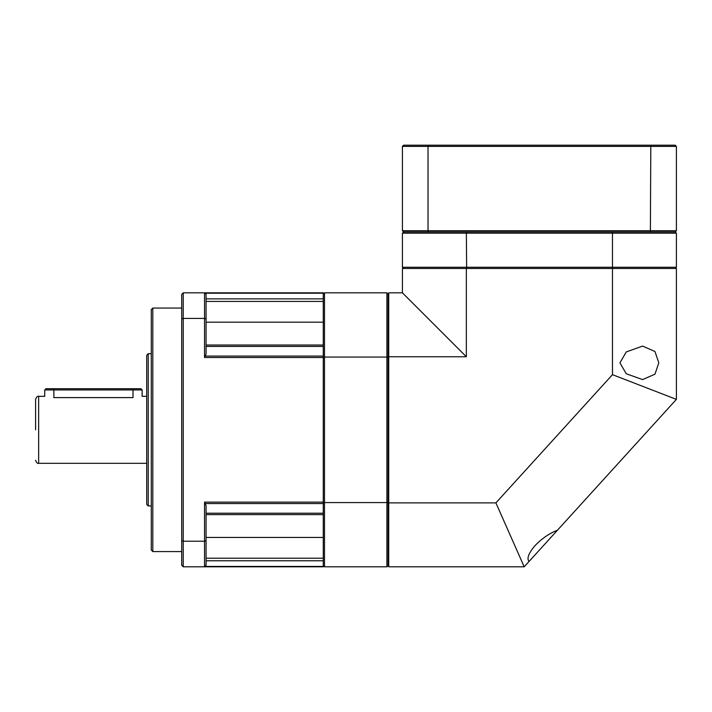 <?xml version="1.0" encoding="UTF-8"?>
<svg xmlns="http://www.w3.org/2000/svg" width="712" height="712" viewBox="0 0 712 712"><rect width="100%" height="100%" fill="white"/><g stroke="black" fill="none" stroke-linecap="round" stroke-linejoin="round"><path stroke-width="1.07" d="M388.725 295.115L388.12 295.115M388.12 357.335L388.725 357.335M388.725 502.307L388.12 502.307M388.12 564.527L388.725 564.527M428.455 231.952L403.642 231.952L402.422 233.171L466.351 233.171L466.654 231.952L612.169 231.952L612.471 233.171L676.4 233.171L675.181 231.952L428.455 231.952L428.019 230.733L402.422 230.733L403.642 231.952M675.181 231.952L676.4 230.733L428.019 230.733L428.019 146.405L650.804 146.405L650.376 231.952M650.804 146.405L676.4 146.405L675.181 145.195L650.376 145.195L650.804 146.405M676.4 230.733L676.4 146.405M402.422 146.405L428.019 146.405L428.455 145.195L403.642 145.195L402.422 146.405L402.422 230.733M650.376 145.195L428.455 145.195M206.071 345.026L323.275 345.026L323.275 514.616L206.071 514.616M181.72 318.967L183.242 318.424L183.242 292.837L181.72 294.359L181.72 565.284L183.242 566.805L204.549 566.805L206.071 565.284L206.071 505.662L204.549 502.12L204.549 541.218L183.242 541.218L183.242 318.424L204.549 318.424L204.549 357.522L206.071 353.98L206.071 294.359L204.549 292.837L323.275 292.837L323.275 301.434L206.071 301.434M206.071 558.208L323.275 558.208L323.275 566.805L204.549 566.805L206.071 565.284M206.071 294.359L204.549 292.837L204.549 318.424L206.071 318.967M204.549 292.837L183.242 292.837M183.242 566.805L183.242 541.218L181.72 540.675M206.071 540.675L204.549 541.218L204.549 566.805M181.72 551.586L152.804 551.586L152.804 308.056L181.72 308.056M152.804 551.586L151.282 550.064L151.282 309.578L152.804 308.056M151.282 505.929L148.238 505.929L148.238 353.713L151.282 353.713M148.238 505.929L146.716 504.408L146.716 355.235L148.238 353.713M146.716 463.307L38.644 463.307L38.644 396.335L44.731 396.335L44.731 389.945L133.01 389.945L133.01 397.608C144.794 396.219 144.794 396.219 133.01 397.608L133.073 397.608M133.01 397.608L53.863 397.608C42.079 396.219 42.079 396.219 53.863 397.608L53.863 388.725L45.951 388.725L44.731 389.945M35.6 429.825L35.6 399.379C36.526 396.878 37.54 395.863 38.644 396.335M142.142 389.945L140.931 388.725L133.01 388.725L133.01 389.945L142.142 389.945L142.142 396.335L146.716 396.335M133.01 388.725L53.863 388.725M466.654 268.477L466.351 233.171L612.471 233.171L612.471 267.258L402.422 267.258L403.642 268.477M402.422 233.171L402.422 267.258M675.181 268.477L676.4 267.258L676.4 233.171M676.4 267.258L612.471 267.258L612.169 268.477M402.422 292.837L388.725 292.837L388.725 356.765L466.351 356.765L402.422 292.837L402.422 268.477L676.4 268.477L676.4 399.379L612.471 374.663L495.908 502.886L388.725 502.886L388.725 566.805L524.192 566.805L543.274 545.819L529.096 561.421C526.586 558.662 528.5 553.464 534.837 545.819C541.814 538.557 549.352 533.359 557.452 530.226L676.4 399.379M557.452 530.226L543.274 545.819M524.192 566.805L495.908 502.886M388.725 356.765L388.725 502.886M466.351 356.765L466.351 268.477M612.471 268.477L612.471 374.663M619.929 362.853L626.249 351.933L642.598 346.103L654.969 351.505L658.796 362.853L654.978 374.183L642.598 379.594L626.257 373.764L619.929 362.853M206.071 346.433L323.275 346.433L323.275 298.862L206.071 298.862M206.071 560.78L323.275 560.78L323.275 513.21L206.071 513.21M323.275 565.595L324.494 566.805L324.494 292.837L323.275 294.047M386.901 292.837L386.901 566.805L388.12 565.595L388.12 294.047L386.901 292.837L324.494 292.837M323.275 357.068L388.12 357.068M388.12 502.574L323.275 502.574M324.494 566.805L386.901 566.805M204.549 357.522L323.275 357.522M323.275 502.12L204.549 502.12M204.914 503.562L323.275 503.562M206.071 537.453L323.275 537.453M323.275 566.441L204.914 566.441M204.914 293.202L323.275 293.202M323.275 322.189L206.071 322.189M323.275 356.08L204.914 356.08M38.644 463.307C37.54 463.788 36.526 462.773 35.6 460.263"/></g></svg>
